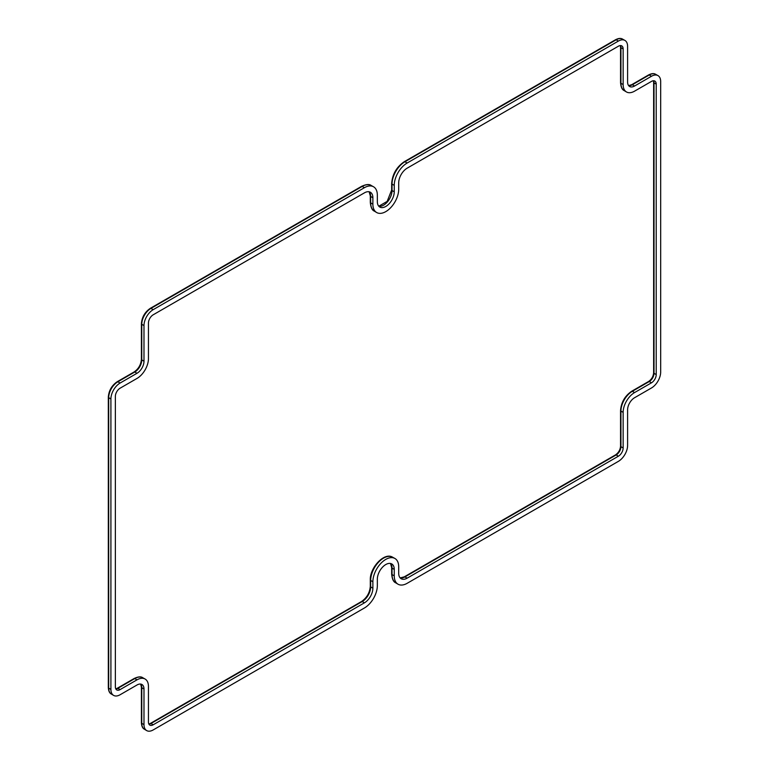 <?xml version="1.0" encoding="UTF-8"?>
<svg xmlns="http://www.w3.org/2000/svg" width="769" height="769" viewBox="0 0 769 769"><rect width="100%" height="100%" fill="white"/><g stroke="black" fill="none" stroke-linecap="round" stroke-linejoin="round"><path stroke-width="1.15" d="M651.487 81.399A6.7 3.864 -60 0 1 654.861 81.091A6.7 3.864 -60 0 1 656.217 84.138L656.217 374.609A6.7 3.864 -60 0 1 651.487 382.808L634.569 392.575A16.159 9.334 120 0 0 623.14 412.367L623.14 447.991A6.7 3.864 -60 0 1 618.401 456.2L407.157 578.163A11.958 6.902 -60 0 1 401.235 578.788A11.958 6.902 -60 0 1 398.707 573.28L398.707 566.84A18.264 10.545 120 0 0 394.843 558.438A18.264 10.545 120 0 0 380.799 563.437A18.264 10.545 120 0 0 372.878 581.758L372.878 588.189A11.958 6.902 -60 0 1 364.429 602.829L153.185 724.792A6.7 3.864 -60 0 1 149.868 725.138A6.7 3.864 -60 0 1 148.446 722.053L148.446 686.429A16.159 9.334 120 0 0 145.024 678.989A16.159 9.334 120 0 0 137.017 679.834L120.099 689.601A6.7 3.864 -60 0 1 116.782 689.947A6.7 3.864 -60 0 1 115.36 686.871L115.36 396.4A6.7 3.864 -60 0 1 120.099 388.191L137.017 378.425A16.159 9.334 120 0 0 148.446 358.633L148.446 323.009A6.7 3.864 -60 0 1 153.185 314.8L364.429 192.846A11.958 6.902 -60 0 1 370.456 192.288A11.958 6.902 -60 0 1 372.878 197.729L372.878 204.16A18.264 10.545 120 0 0 376.579 212.475A18.264 10.545 120 0 0 390.681 207.688A18.264 10.545 120 0 0 398.707 189.251L398.707 182.811A11.958 6.902 -60 0 1 407.157 168.171L618.401 46.207A6.7 3.864 -60 0 1 621.785 45.9A6.7 3.864 -60 0 1 623.14 48.947L623.14 84.571A16.159 9.334 120 0 0 626.408 91.924A16.159 9.334 120 0 0 634.569 91.165L651.487 81.399M634.569 397.727L651.487 387.961A13.006 7.507 120 0 0 660.677 372.033L660.677 81.562A13.006 7.507 120 0 0 657.928 75.573A13.006 7.507 120 0 0 651.487 76.256L634.569 86.022A9.853 5.691 -60 0 1 629.686 86.532A9.853 5.691 -60 0 1 627.6 81.995L627.6 46.371A13.006 7.507 120 0 0 624.841 40.382A13.006 7.507 120 0 0 618.401 41.065L407.157 163.018A18.264 10.545 120 0 0 394.247 185.387L394.247 191.827A11.958 6.902 -60 0 1 389.066 203.814A11.958 6.902 -60 0 1 379.867 207.092A11.958 6.902 -60 0 1 377.339 201.584L377.339 195.153A18.264 10.545 120 0 0 373.474 186.742A18.264 10.545 120 0 0 364.429 187.694L153.185 309.657A13.006 7.507 120 0 0 143.986 325.585L143.986 361.209A9.853 5.691 -60 0 1 137.017 373.273L120.099 383.039A13.006 7.507 120 0 0 110.909 398.976L110.909 689.437A13.006 7.507 120 0 0 113.543 695.359A13.006 7.507 120 0 0 120.099 694.753L137.017 684.987A9.853 5.691 -60 0 1 141.996 684.525A9.853 5.691 -60 0 1 143.986 689.005L143.986 724.629A13.006 7.507 120 0 0 146.619 730.55A13.006 7.507 120 0 0 153.185 729.944L364.429 607.981A18.264 10.545 120 0 0 377.339 585.613L377.339 579.182A11.958 6.902 -60 0 1 382.597 567.109A11.958 6.902 -60 0 1 391.825 563.975A11.958 6.902 -60 0 1 394.247 569.416L394.247 575.856A18.264 10.545 120 0 0 397.948 584.161A18.264 10.545 120 0 0 407.157 583.306L618.401 461.352A13.006 7.507 120 0 0 627.6 445.424L627.6 409.8A9.853 5.691 -60 0 1 634.569 397.727M656.217 84.138L654.006 82.831L654.006 373.292L656.217 374.609M651.487 382.808L649.238 381.549A6.738 3.893 120 0 0 654.006 373.292A1.317 0.759 0 0 1 653.64 372.763L653.64 82.293A1.317 0.759 180 0 0 654.006 82.831A6.738 3.893 120 0 0 653.563 80.755M623.14 84.571L620.929 83.263A16.12 9.305 120 0 0 624.188 90.598L626.408 91.924M623.14 48.947L620.929 47.64L620.929 83.263A1.317 0.759 180 0 1 620.554 82.735C620.919 87.089 622.131 89.713 624.188 90.598M620.554 82.735L620.554 47.111A1.317 0.759 180 0 0 620.929 47.64A6.738 3.893 120 0 0 620.477 45.563M372.878 204.16L370.668 202.853A18.216 10.516 120 0 0 374.359 211.139L376.579 212.475M372.878 197.729L370.668 196.412L370.668 202.853A1.317 0.759 180 0 1 370.293 202.324C370.754 207.332 372.109 210.273 374.359 211.139M370.293 202.324L370.293 195.884A1.317 0.759 180 0 0 370.668 196.412A11.996 6.931 120 0 0 369.245 191.798M115.84 688.986A6.738 3.893 120 0 0 117.859 688.342L120.099 689.601M137.017 679.834L134.777 678.575L117.859 688.342A1.317 0.759 -120 0 0 117.215 688.284L115.773 688.841M134.133 678.518C138.093 676.643 140.967 676.384 142.765 677.729A16.12 9.305 120 0 0 134.777 678.575A1.317 0.759 -120 0 0 134.133 678.518L117.215 688.284M148.926 724.177A6.738 3.893 120 0 0 150.945 723.533L153.185 724.792M364.429 602.829L362.18 601.569L150.945 723.533A1.317 0.759 -120 0 0 150.301 723.475L148.85 724.033M372.878 581.758L370.668 580.441L370.668 586.882A1.317 0.759 180 0 1 370.293 586.353C369.745 592.774 366.832 597.83 361.536 601.512A1.317 0.759 -120 0 1 362.18 601.569A11.996 6.931 120 0 0 370.668 586.882L372.878 588.189M370.293 579.913C369.841 567.705 384.25 551.959 392.575 557.179A18.216 10.516 120 0 0 378.569 562.168A18.216 10.516 120 0 0 370.668 580.441A1.317 0.759 180 0 1 370.293 579.913L370.293 586.353M400.216 577.971A11.996 6.931 120 0 0 404.917 576.904L407.157 578.163M618.401 456.2L616.161 454.94L404.917 576.904A1.317 0.759 -120 0 0 404.273 576.846L400.159 577.913M623.14 412.367L620.929 411.059L620.929 446.683A1.317 0.759 180 0 1 620.554 446.155C620.227 449.846 618.545 452.749 615.517 454.883A1.317 0.759 -120 0 1 616.161 454.94A6.738 3.893 120 0 0 620.929 446.683L623.14 447.991M634.569 392.575L632.32 391.315A16.12 9.305 120 0 0 620.929 411.059A1.317 0.759 180 0 1 620.554 410.531L620.554 446.155M653.64 372.763C653.304 376.454 651.631 379.367 648.594 381.491A1.317 0.759 -120 0 1 649.238 381.549L632.32 391.315A1.317 0.759 -120 0 0 631.676 391.258C624.899 395.91 621.189 402.331 620.554 410.531M394.247 575.856L392.036 574.539A18.216 10.516 120 0 0 395.727 582.835L397.948 584.161M394.247 569.416L392.036 568.108L392.036 574.539A1.317 0.759 180 0 1 391.661 574.01L391.661 567.58L390.527 563.475M391.661 567.58A1.317 0.759 180 0 0 392.036 568.108A11.996 6.931 120 0 0 390.614 563.494M143.986 724.629L141.775 723.321A12.967 7.488 120 0 0 144.399 729.223L146.619 730.55M143.986 689.005L141.775 687.697L141.775 723.321A1.317 0.759 180 0 1 141.4 722.793L141.4 687.169L140.65 684.064M141.4 687.169A1.317 0.759 180 0 0 141.775 687.697A9.891 5.71 120 0 0 140.756 684.083M110.909 689.437L108.689 688.13A12.967 7.488 120 0 0 111.322 694.032L113.543 695.359M110.909 398.976L108.689 397.66L108.689 688.13A1.317 0.759 180 0 1 108.323 687.601L108.323 397.131C108.823 390.575 111.784 385.442 117.215 381.722L134.133 371.956C138.516 368.899 140.938 364.698 141.4 359.363L141.4 323.739C141.9 317.184 144.87 312.051 150.301 308.34L361.536 186.377C366.092 184.272 369.312 183.974 371.206 185.483A18.216 10.516 120 0 0 362.18 186.434L150.945 308.398A12.967 7.488 120 0 0 141.775 324.268L141.775 359.902L143.986 361.209M120.099 383.039L117.859 381.78A12.967 7.488 120 0 0 108.689 397.66A1.317 0.759 180 0 1 108.323 397.131M137.017 373.273L134.777 372.013L117.859 381.78A1.317 0.759 -120 0 0 117.215 381.722M134.133 371.956A1.317 0.759 -120 0 1 134.777 372.013A9.891 5.71 120 0 0 141.775 359.902A1.317 0.759 180 0 1 141.4 359.363M143.986 325.585L141.775 324.268A1.317 0.759 180 0 1 141.4 323.739M153.185 309.657L150.945 308.398A1.317 0.759 -120 0 0 150.301 308.34M364.429 187.694L362.18 186.434A1.317 0.759 -120 0 0 361.536 186.377M378.848 206.275A11.996 6.931 120 0 0 387.557 201.738A11.996 6.931 120 0 0 392.036 190.51L394.247 191.827M394.247 185.387L392.036 184.079L392.036 190.51A1.317 0.759 180 0 1 391.661 189.981L391.661 183.551C392.382 174.255 396.583 166.979 404.273 161.701L615.517 39.748C618.507 38.229 620.862 38.027 622.582 39.123A12.967 7.488 120 0 0 616.161 39.805L404.917 161.759A18.216 10.516 120 0 0 392.036 184.079A1.317 0.759 180 0 1 391.661 183.551M407.157 163.018L404.917 161.759A1.317 0.759 -120 0 0 404.273 161.701M618.401 41.065L616.161 39.805A1.317 0.759 -120 0 0 615.517 39.748M628.686 85.686A9.891 5.71 120 0 0 632.32 84.763L634.569 86.022M651.487 76.256L649.238 74.997L632.32 84.763A1.317 0.759 -120 0 0 631.676 84.705L648.594 74.939C651.593 73.42 653.948 73.218 655.659 74.314A12.967 7.488 120 0 0 649.238 74.997A1.317 0.759 -120 0 0 648.594 74.939M142.765 677.729L145.024 678.989M392.575 557.179L394.843 558.438M371.206 185.483L373.474 186.742M622.582 39.123L624.841 40.382M655.659 74.314L657.928 75.573M653.64 82.293L653.4 80.764M620.554 47.111L620.314 45.573M370.293 195.884L369.158 191.789M361.536 601.512L150.301 723.475M615.517 454.883L404.273 576.846M648.594 381.491L631.676 391.258M395.727 582.835C393.459 581.931 392.103 578.999 391.661 574.01M144.399 729.223C142.621 728.339 141.621 726.196 141.4 722.793M111.322 694.032C109.534 693.148 108.535 691.004 108.323 687.601M378.79 206.217L387.163 201.391L391.661 189.981M628.619 85.599L631.676 84.705"/></g></svg>
